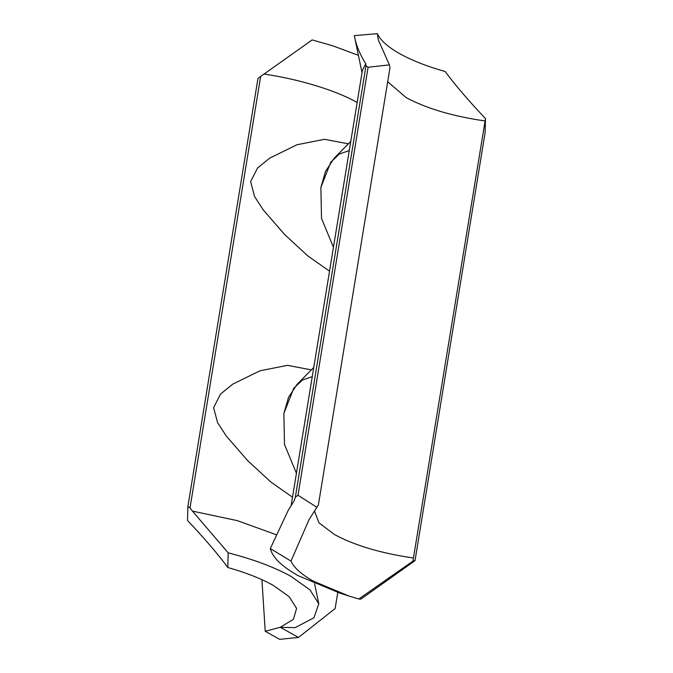 <?xml version="1.0" encoding="UTF-8"?>
<svg xmlns="http://www.w3.org/2000/svg" width="673" height="673" viewBox="0 0 673 673"><rect width="100%" height="100%" fill="white"/><g stroke="black" fill="none" stroke-linecap="round" stroke-linejoin="round"><path stroke-width="1.01" d="M357.237 102.532C336.374 90.535 298.854 79.078 264.009 74.08L260.653 76.444L190.005 507.905L192.444 511.118L237.35 520.65L275.905 534.589M348.37 143.829L324.453 139.303L296.986 144.745L269.722 158.121L257.54 168.031L250.625 181.617L254.579 196.533L263.362 210.052L284.696 234.591L307.763 255.883L329.526 271.16M311.355 369.881L287.438 365.346L259.971 370.798L232.698 384.174L220.517 394.084L213.602 407.67L217.564 422.585L226.347 436.096L247.681 460.643L270.748 481.935L292.511 497.212M349.371 150.525L339.419 154.008L330.746 162.235L320.878 187.431L321.517 218.439L333.446 247.227L321.517 218.439L320.878 187.431L325.513 171.388L334.077 158.323L350.784 141.38M313.761 367.433L297.062 384.376L288.498 397.432L283.863 413.483L284.502 444.491L296.431 473.279L284.502 444.491L283.863 413.483L293.731 388.287L302.404 380.06L312.356 376.569M337.762 592.45L335.12 608.577L298.459 637.44L280.288 627.295L295.127 627.657L313.954 617.747L318.792 603.765L309.933 589.834L290.946 576.349C274.382 567.188 253.46 559.347 228.172 552.827L227.811 567.507C245.897 572.63 261.015 578.561 273.145 585.3L289.18 596.69L296.608 608.4L293.436 619.244L280.288 627.295L265.229 631.291L279.648 639.35L298.459 637.44M261.923 579.672L265.229 631.291M227.811 567.507C217.741 553.862 204.306 538.19 187.506 520.49L187.893 506.416L257.978 78.421L260.653 76.444M187.893 506.416L190.005 507.905M261.856 580.059L262.495 579.933M192.444 511.118L228.172 552.827M332.849 45.831L312.163 39.909L332.849 45.831L358.398 55.329M312.163 39.909L264.009 74.08M314.838 510.412L314.619 511.396L319.002 522.862L334.574 534.614C354.999 545.567 381.288 553.357 413.441 557.984L485.494 118.566C468.694 100.857 455.259 85.185 445.19 71.548C427.103 66.417 411.985 60.486 399.855 53.756C387.858 47.009 380.363 40.304 377.36 33.65L378.335 39.951L389.406 64.877L389.961 67.847L318.396 504.885L309.084 519.548L290.988 561.105C293.983 567.76 301.487 574.464 313.475 581.211L348.942 596.034L340.151 593.224L298.055 575.625C281.785 566.439 272.523 557.412 270.294 548.562L288.313 510.176L294.143 500.805L295.329 497.229L365.986 65.769L365.708 63.775L362.394 70.472L291.19 505.272M415.022 560.634L360.837 599.147L358.818 598.995L413.037 561.055L415.022 560.634L485.107 132.64L485.494 118.566M485.006 120.955C452.853 116.328 426.564 108.53 406.139 97.577L387.69 81.744M288.313 510.176L294.143 500.805M290.988 561.105L270.294 548.562M389.406 64.877L368.089 67.258L298.004 495.252L316.949 507.366M413.441 557.984L413.037 561.055M295.329 497.229L298.004 495.252M348.942 596.034L358.818 598.995M365.708 63.775C359.769 54.118 355.958 44.738 354.292 35.635L377.36 33.65M362.032 72.701L354.292 35.635M368.089 67.258L365.986 65.769M314.602 583.727L318.792 603.765"/></g></svg>
